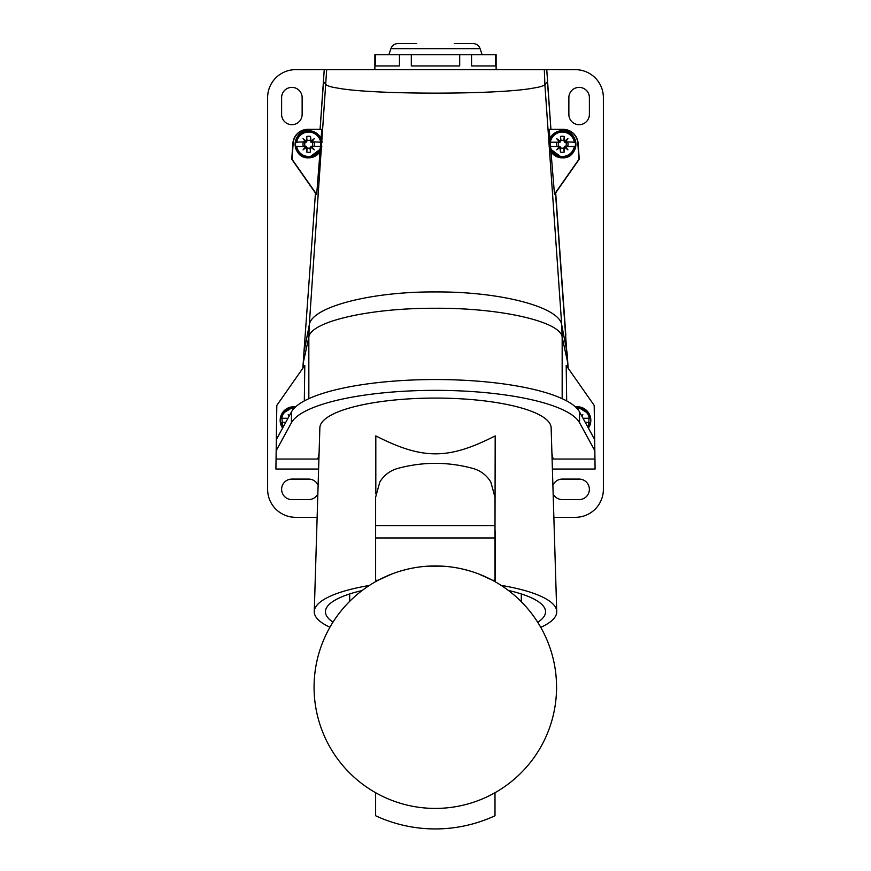 <?xml version="1.0" encoding="UTF-8"?>
<svg xmlns="http://www.w3.org/2000/svg" width="871" height="871" viewBox="0 0 871 871"><rect width="100%" height="100%" fill="white"/><g stroke="black" fill="none" stroke-linecap="round" stroke-linejoin="round"><path stroke-width="1.31" d="M562.165 398.668L562.165 337.142L567.467 361.487L567.544 367.355M566.683 400.91L566.194 365.439L594.185 405.407L594.915 459.05L553.107 459.05L551.909 453.16M547.424 80.992L550.918 129.354L546.759 69.658L324.241 69.658L320.082 129.354L307.79 129.354A14.927 14.927 0 0 0 292.906 143.192L291.741 159.197L315.465 193.079M567.467 361.487L555.502 192.72M319.091 453.16L317.893 459.05L276.085 459.05L276.205 450.601L291.447 422.729A145.49 37.66 0 0 1 435.5 390.35A145.49 37.66 0 0 1 579.553 422.729L594.795 450.601M594.643 439.517L579.553 411.918A145.49 37.66 180 0 0 435.5 379.538A145.49 37.66 180 0 0 291.447 411.918L276.357 439.517L276.815 405.407L304.796 365.439L304.317 400.91M276.357 439.517L276.205 450.601M303.456 367.366L303.533 361.487L308.835 337.142L309.27 325.035L303.925 352.494L303.533 361.487M320.016 151.728L316.696 194.429L315.498 192.72L303.925 352.494M547.467 81.743L544.876 84.498L544.321 69.658M565.823 335.248L555.687 192.85L579.248 159.197L578.094 143.192A14.927 14.927 0 0 0 563.21 129.354L549.209 129.354L549.96 138.696M550.047 139.861L550.897 150.563M550.984 151.728L554.479 194.179M567.075 352.494L561.73 325.035L544.876 84.498C544.277 85.489 541.838 86.436 537.581 87.361L529.949 88.679C492.594 94.623 378.406 94.634 341.051 88.679L333.419 87.361C329.162 86.436 326.723 85.489 326.124 84.498L323.533 81.743M549.209 129.354L562.938 129.354A14.927 14.927 0 0 1 577.821 143.203L578.975 159.197L554.304 194.429M326.679 69.658L309.27 325.035C311.099 307.136 370.491 291.458 435.533 291.937C500.575 291.469 559.89 307.136 561.73 325.035L562.165 337.142C560.859 321.682 500.662 307.779 435.217 308.269C369.903 307.909 310.49 321.573 308.835 337.142L308.835 398.668M321.04 138.696L321.791 129.354L320.082 129.354L323.577 81.003M320.953 139.861L320.103 150.563M321.791 129.354L308.062 129.354A14.927 14.927 0 0 0 293.179 143.203L292.025 159.197L316.696 194.429M373.626 69.658L575.393 69.658A27.981 27.981 0 0 1 603.374 97.639L603.374 489.339A27.981 27.981 0 0 1 575.393 517.32L553.869 517.32M317.131 517.32L295.607 517.32A27.981 27.981 0 0 1 267.626 489.339L267.626 97.639A27.981 27.981 0 0 1 295.607 69.658L343.174 69.658M319.015 455.468L319.015 453.508M276.76 409.479L276.053 459.05L318.906 459.05M302.825 368.259L303.87 353.833M567.108 353.267L568.175 368.259M594.24 409.479L595.089 469.044L552.399 469.044M552.094 459.05L594.947 459.05M551.985 453.508L551.985 455.468M276.053 459.05L275.911 469.044L318.601 469.044M320.082 129.354L307.79 129.354M568.861 97.639L568.861 114.428A10.256 10.256 0 0 0 579.117 124.684A10.256 10.256 0 0 0 589.384 114.428L589.384 97.639A10.256 10.256 0 0 0 579.117 87.383A10.256 10.256 0 0 0 568.861 97.639M553.15 493.911A10.256 10.256 0 0 0 562.339 499.595L579.117 499.595A10.256 10.256 0 0 0 589.384 489.339A10.256 10.256 0 0 0 579.117 479.083L562.339 479.083A10.256 10.256 0 0 0 552.889 485.332M302.139 114.428L302.139 97.639A10.256 10.256 0 0 0 291.883 87.383A10.256 10.256 0 0 0 281.616 97.639L281.616 114.428A10.256 10.256 0 0 0 291.883 124.684A10.256 10.256 0 0 0 302.139 114.428M318.111 485.332A10.256 10.256 0 0 0 308.661 479.083L291.883 479.083A10.256 10.256 0 0 0 281.616 489.339A10.256 10.256 0 0 0 291.883 499.595L308.661 499.595A10.256 10.256 0 0 0 317.85 493.911M496.122 69.658L496.122 54.742L374.878 54.742L374.878 69.658M411.308 54.742L411.308 65.935L459.692 65.935L459.692 54.742M375.27 54.742L375.27 65.935L399.462 65.935L399.462 54.742M471.538 54.742L471.538 65.935L495.73 65.935L495.73 54.742M398.025 43.55L397.982 43.55C394.53 43.735 392.168 45.434 390.905 48.656L388.869 54.742M576.722 408.14A12.194 12.194 0 0 1 589.275 418.276L583.026 418.276M590.538 418.276A13.435 13.435 0 0 1 590.538 422.381L589.275 422.381A12.194 12.194 0 0 1 587.642 426.714M585.268 422.381L590.538 422.381M581.817 416.055L582.851 414.727L581.61 415.696M549.438 142.223L550.309 142.223A12.194 12.194 0 0 1 574.359 142.223L565.497 141.799L567.936 138.674L564.735 141.178L564.201 136.475A8.024 8.024 0 0 0 560.467 136.475L560.957 140.089L560.467 136.475M575.611 142.223A13.435 13.435 0 0 1 575.611 146.328L574.359 146.328A12.194 12.194 0 0 1 550.309 146.328L549.176 146.328M564.735 147.373L564.539 146.404L563.711 148.462L564.735 147.373L567.936 149.866L565.497 146.742L575.611 146.328M549.438 146.328L559.171 146.742L556.743 149.866L559.944 147.373L560.467 152.077A8.024 8.024 0 0 0 564.201 152.077L563.711 148.462M564.201 148.56L564.201 152.077M557.527 146.328L557.026 146.328A5.694 5.694 0 0 1 557.026 142.223L549.176 142.223A13.315 13.315 0 0 1 575.491 142.223M560.467 139.981L559.944 141.178L556.743 138.674L559.171 141.799L557.527 142.223M567.141 142.223L567.652 142.223A5.694 5.694 0 0 1 567.652 146.328L567.141 146.328M564.833 146.753L565.497 146.742M563.896 147.907A3.952 3.952 0 0 1 560.782 147.907L560.467 152.077M558.953 146.328A3.952 3.952 0 0 1 558.953 142.223M564.201 136.475L563.896 140.634A3.952 3.952 0 0 0 560.782 140.634L559.803 142.223M559.803 146.328L560.782 147.907M560.129 142.136L559.171 141.799M559.944 141.178L559.835 141.799M560.782 140.634L560.957 140.089M564.865 142.223L564.735 141.178M564.539 142.136L563.896 140.634M565.497 141.799L564.833 141.799M565.715 142.223A3.952 3.952 0 0 1 565.715 146.328M560.129 146.404L559.944 147.373M559.171 146.742L559.835 146.753M321.562 146.328L320.691 146.328A12.194 12.194 0 0 1 296.641 146.328L305.503 146.742L303.064 149.866L306.265 147.373L306.799 152.077A8.024 8.024 0 0 0 310.533 152.077L310.043 148.462L310.533 152.077M295.389 146.328A13.435 13.435 0 0 1 295.389 142.223L296.641 142.223A12.194 12.194 0 0 1 320.691 142.223L321.824 142.223A13.315 13.315 0 0 0 295.509 142.223L295.389 142.223M295.509 142.223L305.503 141.799L303.064 138.674L306.265 141.178L306.799 136.475L306.799 139.981M321.562 142.223L311.829 141.799L314.257 138.674L311.056 141.178L310.533 136.475A8.024 8.024 0 0 0 306.799 136.475M313.473 142.223L313.974 142.223A5.694 5.694 0 0 1 313.974 146.328L321.824 146.328M310.533 148.56L311.056 147.373L314.257 149.866L311.829 146.742L313.473 146.328M303.859 146.328L303.348 146.328A5.694 5.694 0 0 1 303.348 142.223L303.859 142.223M307.289 140.089L306.461 142.136L305.503 141.799M306.265 141.178L306.167 141.799M307.104 140.634A3.952 3.952 0 0 1 310.218 140.634L310.533 136.475M312.047 142.223A3.952 3.952 0 0 1 312.047 146.328M306.799 152.077L307.104 147.907A3.952 3.952 0 0 0 310.218 147.907L311.197 146.328M311.197 142.223L310.218 140.634M310.871 146.404L311.829 146.742M311.056 147.373L311.165 146.753M310.218 147.907L310.043 148.462M306.135 146.328L306.265 147.373M306.461 146.404L307.104 147.907M305.503 146.742L306.167 146.753M305.286 146.328A3.952 3.952 0 0 1 305.286 142.223M310.871 142.136L311.056 141.178M311.829 141.799L311.165 141.799M283.358 426.714A12.194 12.194 0 0 1 281.725 422.381L285.732 422.381M280.462 422.381A13.435 13.435 0 0 1 280.462 418.276L281.725 418.276A12.194 12.194 0 0 1 294.278 408.14M287.974 418.276L280.462 418.276M289.39 415.696L288.149 414.727L289.183 416.055M551.147 428.009A115.647 29.93 180 0 0 551.136 427.77A115.647 29.93 180 0 0 435.5 398.08A115.647 29.93 180 0 0 319.864 427.77L314.268 611.529A121.243 31.378 0 0 1 369.293 585.486M329.946 627.207A121.243 31.378 0 0 1 314.257 611.78A121.243 31.378 0 0 1 314.268 611.529M501.195 585.399A121.243 31.378 0 0 1 556.732 611.529A121.243 31.378 0 0 1 556.743 611.78A121.243 31.378 0 0 1 540.76 627.349M375.815 493.911L375.815 435.914C422.773 459.801 448.217 459.812 495.185 435.914L495 530.809M537.745 622.308A110.051 28.482 180 0 0 545.551 611.78A110.051 28.482 180 0 0 508.392 590.44M362.075 590.56A110.051 28.482 180 0 0 325.449 611.78A110.051 28.482 180 0 0 332.994 622.144M495.185 581.752L495.185 530.809M495 580.282L492.518 580.282L495 581.654L495 497.243L490.819 482.001C486.628 475.228 480.727 470.721 473.116 468.489C447.912 461.63 422.718 461.63 397.514 468.489C389.892 470.721 384.002 475.228 379.81 482.001L375.63 497.243L375.63 581.654L378.112 580.282L375.63 580.282M314.072 687.175A121.243 121.243 0 0 1 435.315 565.943A121.243 121.243 0 0 1 556.558 687.175A121.243 121.243 0 0 1 435.315 808.419A121.243 121.243 0 0 1 314.072 687.175M491.941 579.977L478.996 574.087M469.055 570.734L463.72 569.318M442.729 566.161L427.879 566.172M407.203 569.242L400.889 570.93M391.58 574.109L378.689 579.977M495 792.708L495 815.757A141.755 141.755 0 0 1 375.63 815.757L375.63 792.708M521.304 601.709L521.304 593.935M349.696 601.338L349.696 593.935M579.553 411.918L579.553 422.729M291.447 422.729L291.447 411.918M482.131 54.742L480.095 48.656L390.905 48.656M588.393 428.086A13.577 13.577 0 0 0 575.415 406.877L577.255 406.746L589.297 414.041L588.393 428.086M575.666 407.105A13.315 13.315 0 0 1 590.407 418.276M590.407 422.381A13.315 13.315 0 0 1 588.252 427.835M562.339 157.847A13.577 13.577 0 0 0 575.905 144.27A13.577 13.577 0 0 0 562.339 130.694A13.577 13.577 0 0 0 548.915 142.202L553.499 133.96L562.339 130.694C579.846 129.855 579.846 158.685 562.339 157.847L549.34 148.201A13.577 13.577 0 0 0 562.339 157.847M575.491 146.328A13.315 13.315 0 0 1 549.231 146.611M308.661 130.694A13.577 13.577 0 0 0 295.095 144.27A13.577 13.577 0 0 0 321.66 148.19L308.661 157.847C291.154 158.685 291.154 129.855 308.661 130.694L317.501 133.96L322.085 142.202A13.577 13.577 0 0 0 308.661 130.694M321.769 146.611A13.315 13.315 0 0 1 295.509 146.328M293.745 406.746A13.577 13.577 0 0 0 282.607 428.086L281.703 414.041L293.745 406.746L295.585 406.877A13.577 13.577 0 0 0 293.745 406.746M280.593 418.276A13.315 13.315 0 0 1 295.334 407.105M282.748 427.835A13.315 13.315 0 0 1 280.593 422.381M495 537.962L375.63 537.962M375.63 525.561L495 525.561M416.741 43.55L397.982 43.55M480.095 48.656C478.832 45.434 476.47 43.735 473.018 43.55L472.975 43.55M454.259 43.55L473.018 43.55M551.136 427.77L556.732 611.529"/></g></svg>
